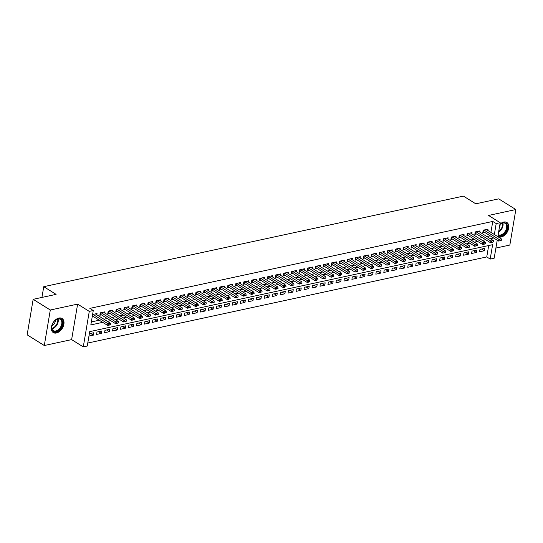<?xml version="1.0" encoding="UTF-8"?>
<svg xmlns="http://www.w3.org/2000/svg" width="543" height="543" viewBox="0 0 543 543"><rect width="100%" height="100%" fill="white"/><g stroke="black" fill="none" stroke-linecap="round" stroke-linejoin="round"><path stroke-width="0.81" d="M56.404 333.008A8.301 5.403 121.9 0 0 63.293 326.316A8.301 5.403 121.9 0 0 62.058 318.476A8.301 5.403 121.9 0 0 58.936 318.042A8.301 5.403 121.9 0 0 52.04 324.734A8.301 5.403 121.9 0 0 53.275 332.574A8.301 5.403 121.9 0 0 56.404 333.008M497.863 236.429A8.301 5.403 121.9 0 0 498.08 236.578A8.301 5.403 121.9 0 0 501.209 237.019A8.301 5.403 121.9 0 0 508.099 230.327A8.301 5.403 121.9 0 0 506.87 222.487A8.301 5.403 121.9 0 0 503.741 222.053A8.301 5.403 121.9 0 0 499.933 224.184M497.225 240.21L494.178 258.21L490.186 259.072L492.623 244.683L89.704 331.63L87.267 346.027L83.283 346.889L89.283 311.383L93.274 310.521L90.837 324.911L102.708 322.352M71.622 339.619L77.629 304.114L50.302 310.012L33.157 299.322L27.15 334.834L44.295 345.518L71.622 339.619L83.283 346.889M495.895 248.063L509.843 245.049L515.85 209.544L488.524 215.442L500.184 222.705L497.822 236.66M87.776 343.04L486.759 256.934L490.186 259.072M50.302 310.012L44.295 345.518M33.157 299.322L56.092 294.374L43.752 286.684L463.423 196.111L475.77 203.808L498.705 198.86L515.85 209.544M96.837 314.777L97.048 313.528L92.602 314.492M104.813 313.053L105.023 311.811L100.238 312.843L99.831 315.239L101.473 314.886M112.795 311.329L113.005 310.087L108.213 311.119L107.813 313.521L109.448 313.168M120.77 309.612L120.98 308.363L116.195 309.401L115.788 311.797L117.431 311.444M128.752 307.888L128.963 306.646L124.171 307.677L123.77 310.073L125.406 309.72M136.727 306.164L136.938 304.922L132.153 305.953L131.745 308.356L133.388 308.003M144.709 304.447L144.92 303.198L140.128 304.236L139.727 306.632L141.363 306.279M152.685 302.722L152.895 301.48L148.11 302.512L147.703 304.908L149.345 304.555M160.667 300.998L160.877 299.756L156.085 300.788L155.685 303.191L157.321 302.838M168.642 299.281L168.853 298.032L164.067 299.071L163.66 301.467L165.303 301.114M176.624 297.557L176.835 296.315L172.043 297.347L171.636 299.743L173.278 299.39M184.6 295.833L184.81 294.591L180.025 295.623L179.618 298.026L181.253 297.673M192.582 294.116L192.792 292.867L188 293.906L187.593 296.302L189.236 295.949M200.557 292.392L200.767 291.15L195.982 292.182L195.575 294.577L197.211 294.225M208.532 290.668L208.743 289.426L203.958 290.457L203.55 292.86L205.193 292.507M216.514 288.951L216.725 287.702L211.94 288.74L211.532 291.136L213.168 290.783M224.49 287.227L224.7 285.985L219.915 287.016L219.508 289.412L221.15 289.059M232.472 285.503L232.682 284.26L227.897 285.292L227.49 287.695L229.126 287.342M240.447 283.785L240.658 282.536L235.872 283.575L235.465 285.971L237.108 285.618M248.429 282.061L248.64 280.819L243.855 281.851L243.447 284.247L245.083 283.894M256.405 280.337L256.615 279.095L251.83 280.127L251.423 282.53L253.065 282.177M264.387 278.62L264.597 277.371L259.812 278.41L259.405 280.806L261.04 280.453M272.362 276.896L272.572 275.654L267.787 276.686L267.38 279.082L269.023 278.729M280.344 275.172L280.555 273.93L275.769 274.962L275.362 277.364L276.998 277.011M288.319 273.455L288.53 272.206L283.745 273.244L283.337 275.64L284.98 275.287M296.302 271.731L296.512 270.489L291.72 271.52L291.32 273.916L292.955 273.563M304.277 270.007L304.487 268.765L299.702 269.796L299.295 272.199L300.937 271.846M312.259 268.29L312.469 267.041L307.677 268.079L307.277 270.475L308.913 270.122M320.234 266.565L320.445 265.323L315.659 266.355L315.252 268.751L316.895 268.398M328.216 264.841L328.427 263.599L323.635 264.631L323.234 267.034L324.87 266.674M336.192 263.124L336.402 261.875L331.617 262.907L331.21 265.31L332.852 264.957M344.174 261.4L344.384 260.158L339.592 261.19L339.192 263.586L340.828 263.233M352.149 259.676L352.359 258.434L347.574 259.466L347.167 261.869L348.81 261.509M360.131 257.959L360.342 256.71L355.55 257.742L355.149 260.145L356.785 259.792M368.106 256.235L368.317 254.993L363.532 256.024L363.124 258.42L364.767 258.068M376.089 254.511L376.299 253.269L371.507 254.3L371.107 256.703L372.742 256.344M384.064 252.794L384.274 251.545L379.489 252.576L379.082 254.979L380.724 254.626M392.046 251.07L392.256 249.828L387.464 250.859L387.057 253.255L388.7 252.902M400.021 249.346L400.232 248.103L395.447 249.135L395.039 251.538L396.675 251.178M408.003 247.628L408.214 246.379L403.422 247.411L403.015 249.814L404.657 249.461M415.979 245.904L416.189 244.662L411.404 245.694L410.997 248.09L412.632 247.737M423.954 244.18L424.164 242.938L419.379 243.97L418.972 246.373L420.615 246.013M431.936 242.463L432.147 241.214L427.361 242.246L426.954 244.649L428.59 244.296M439.911 240.739L440.122 239.497L435.337 240.529L434.929 242.925L436.572 242.572M447.894 239.015L448.104 237.773L443.319 238.805L442.912 241.207L444.547 240.848M455.869 237.298L456.079 236.049L451.294 237.081L450.887 239.483L452.529 239.13M463.851 235.574L464.061 234.332L459.276 235.363L458.869 237.759L460.505 237.406M471.826 233.85L472.037 232.608L467.251 233.639L466.844 236.035L468.487 235.682M479.808 232.126L480.019 230.884L475.234 231.915L474.826 234.318L476.462 233.965M481.587 249.04L484.342 250.757L479.557 251.789L479.964 249.386L484.75 248.355L484.342 250.757M473.611 250.757L476.367 252.475L471.582 253.506L471.982 251.11L476.774 250.079L476.367 252.475M465.629 252.481L468.385 254.199L463.6 255.23L464.007 252.834L468.792 251.796L468.385 254.199M457.654 254.205L460.41 255.923L455.625 256.954L456.025 254.552L460.817 253.52L460.41 255.923M449.679 255.923L452.428 257.64L447.642 258.672L448.05 256.276L452.835 255.244L452.428 257.64M441.697 257.647L444.452 259.364L439.667 260.396L440.068 258L444.86 256.961L444.452 259.364M433.721 259.371L436.47 261.088L431.685 262.12L432.092 259.717L436.877 258.685L436.47 261.088M425.739 261.088L428.495 262.805L423.71 263.837L424.11 261.441L428.902 260.409L428.495 262.805M417.764 262.812L420.513 264.529L415.728 265.561L416.135 263.165L420.92 262.126L420.513 264.529M409.782 264.536L412.537 266.253L407.752 267.285L408.153 264.882L412.945 263.85L412.537 266.253M401.806 266.253L404.555 267.971L399.77 269.002L400.177 266.606L404.963 265.575L404.555 267.971M393.824 267.977L396.58 269.695L391.795 270.726L392.195 268.33L396.987 267.299L396.58 269.695M385.849 269.701L388.605 271.419L383.813 272.45L384.22 270.047L389.005 269.016L388.605 271.419M377.867 271.419L380.623 273.136L375.837 274.174L376.245 271.771L381.03 270.74L380.623 273.136M369.892 273.143L372.647 274.86L367.855 275.892L368.263 273.496L373.048 272.464L372.647 274.86M361.91 274.867L364.665 276.584L359.88 277.616L360.287 275.213L365.072 274.181L364.665 276.584M353.934 276.584L356.69 278.301L351.898 279.34L352.305 276.937L357.09 275.905L356.69 278.301M345.952 278.308L348.708 280.025L343.923 281.057L344.33 278.661L349.115 277.629L348.708 280.025M337.977 280.032L340.732 281.749L335.941 282.781L336.348 280.378L341.133 279.346L340.732 281.749M329.995 281.749L332.75 283.466L327.965 284.505L328.372 282.102L333.158 281.07L332.75 283.466M322.019 283.473L324.775 285.19L319.983 286.222L320.39 283.826L325.176 282.794L324.775 285.19M314.037 285.197L316.793 286.914L312.008 287.946L312.415 285.543L317.2 284.512L316.793 286.914M306.062 286.914L308.818 288.632L304.026 289.67L304.433 287.267L309.218 286.236L308.818 288.632M298.08 288.638L300.836 290.356L296.05 291.387L296.458 288.991L301.243 287.96L300.836 290.356M290.105 290.362L292.86 292.08L288.068 293.111L288.476 290.709L293.268 289.677L292.86 292.08M282.122 292.08L284.878 293.797L280.093 294.835L280.5 292.433L285.285 291.401L284.878 293.797M274.147 293.804L276.903 295.521L272.111 296.553L272.518 294.157L277.31 293.125L276.903 295.521M266.165 295.528L268.921 297.245L264.136 298.277L264.543 295.874L269.328 294.842L268.921 297.245M258.19 297.245L260.945 298.962L256.16 300.001L256.561 297.598L261.353 296.566L260.945 298.962M250.208 298.969L252.963 300.686L248.178 301.718L248.585 299.322L253.371 298.29L252.963 300.686M242.232 300.693L244.988 302.41L240.203 303.442L240.603 301.039L245.395 300.007L244.988 302.41M234.257 302.41L237.006 304.128L232.221 305.166L232.628 302.763L237.413 301.732L237.006 304.128M226.275 304.134L229.031 305.852L224.245 306.883L224.646 304.487L229.438 303.456L229.031 305.852M218.3 305.858L221.049 307.576L216.263 308.607L216.671 306.211L221.456 305.173L221.049 307.576M210.317 307.576L213.073 309.293L208.288 310.331L208.688 307.929L213.48 306.897L213.073 309.293M202.342 309.3L205.091 311.017L200.306 312.049L200.713 309.653L205.498 308.621L205.091 311.017M194.36 311.024L197.116 312.741L192.331 313.773L192.731 311.377L197.523 310.338L197.116 312.741M186.385 312.741L189.134 314.458L184.349 315.497L184.756 313.094L189.541 312.062L189.134 314.458M178.403 314.465L181.158 316.182L176.373 317.214L176.774 314.818L181.566 313.786L181.158 316.182M170.427 316.189L173.183 317.906L168.391 318.938L168.798 316.542L173.584 315.503L173.183 317.906M162.445 317.913L165.201 319.623L160.416 320.662L160.823 318.259L165.608 317.227L165.201 319.623M154.47 319.63L157.226 321.347L152.434 322.379L152.841 319.983L157.626 318.951L157.226 321.347M146.488 321.354L149.244 323.071L144.458 324.103L144.866 321.707L149.651 320.669L149.244 323.071M138.513 323.078L141.268 324.789L136.476 325.827L136.884 323.424L141.669 322.393L141.268 324.789M130.53 324.795L133.286 326.513L128.501 327.544L128.908 325.148L133.693 324.117L133.286 326.513M122.555 326.519L125.311 328.237L120.519 329.268L120.926 326.872L125.711 325.834L125.311 328.237M114.573 328.243L117.329 329.961L112.544 330.992L112.951 328.59L117.736 327.558L117.329 329.961M106.598 329.961L109.353 331.678L104.561 332.71L104.969 330.314L109.754 329.282L109.353 331.678M98.616 331.685L101.371 333.402L96.586 334.434L96.993 332.038L101.779 330.999L101.371 333.402M486.759 256.934L488.686 245.531M88.95 336.083L93.396 335.126L93.796 332.723L89.357 333.68M490.913 232.356L492.766 221.429L89.846 308.383L93.274 310.521M91.346 321.924L99.274 320.214M103.944 319.209L107.256 318.497M111.926 317.485L115.231 316.773M119.901 315.761L123.213 315.049M127.883 314.044L131.189 313.331M135.859 312.32L139.171 311.607M143.841 310.596L147.146 309.883M151.816 308.879L155.128 308.166M159.798 307.155L163.104 306.442M167.773 305.431L171.086 304.718M175.756 303.713L179.061 303.001M183.731 301.989L187.043 301.277M191.713 300.265L195.018 299.553M199.688 298.548L203.001 297.829M207.67 296.824L210.976 296.111M215.646 295.1L218.958 294.387M223.628 293.383L226.933 292.663M231.603 291.659L234.915 290.946M239.585 289.935L242.891 289.222M247.56 288.218L250.873 287.498M255.543 286.494L258.848 285.781M263.518 284.77L266.83 284.057M271.493 283.052L274.806 282.333M279.475 281.328L282.788 280.616M287.451 279.604L290.763 278.892M295.433 277.887L298.745 277.168M303.408 276.163L306.72 275.45M311.39 274.439L314.696 273.726M319.365 272.722L322.678 272.002M327.348 270.998L330.653 270.285M335.323 269.274L338.635 268.561M343.305 267.556L346.61 266.837M351.28 265.832L354.593 265.12M359.262 264.108L362.568 263.396M367.238 262.391L370.55 261.672M375.22 260.667L378.525 259.954M383.195 258.943L386.507 258.23M391.177 257.226L394.483 256.506M399.153 255.502L402.465 254.789M407.135 253.778L410.44 253.065M415.11 252.061L418.422 251.341M423.092 250.337L426.398 249.624M431.067 248.613L434.38 247.9M439.049 246.895L442.355 246.176M447.025 245.171L450.337 244.459M455.007 243.447L458.312 242.735M462.982 241.723L466.294 241.011M470.964 240.006L474.27 239.293M478.94 238.282L482.252 237.569M486.915 236.558L490.227 235.845M487.784 230.408L487.994 229.16L483.209 230.198L482.802 232.594L484.444 232.241M92.195 316.888L93.491 316.61M43.752 286.684L41.933 297.428M77.629 304.114L89.283 311.383M492.766 221.429L496.193 223.567L500.184 222.705M494.347 234.495L496.193 223.567M107.378 321.347L110.684 320.628M115.354 319.623L118.666 318.911M123.336 317.899L126.641 317.187M131.311 316.182L134.623 315.463M139.286 314.458L142.599 313.745M147.268 312.734L150.581 312.021M155.244 311.017L158.556 310.297M163.226 309.293L166.538 308.58M171.201 307.569L174.513 306.856M179.183 305.852L182.489 305.132M187.159 304.128L190.471 303.415M195.141 302.403L198.446 301.691M203.116 300.686L206.428 299.967M211.098 298.962L214.404 298.25M219.073 297.238L222.386 296.526M227.055 295.521L230.361 294.801M235.031 293.797L238.343 293.084M243.013 292.073L246.318 291.36M250.988 290.356L254.3 289.636M258.97 288.632L262.276 287.919M266.946 286.908L270.258 286.195M274.928 285.19L278.233 284.471M282.903 283.466L286.215 282.754M290.885 281.742L294.191 281.03M298.86 280.025L302.173 279.306M306.843 278.301L310.148 277.588M314.818 276.577L318.13 275.864M322.8 274.853L326.105 274.14M330.775 273.136L334.088 272.423M338.757 271.412L342.063 270.699M346.733 269.688L350.045 268.975M354.708 267.971L358.02 267.258M362.69 266.246L366.002 265.534M370.665 264.522L373.978 263.81M378.647 262.805L381.96 262.093M386.623 261.081L389.935 260.368M394.605 259.357L397.91 258.644M402.58 257.64L405.892 256.927M410.562 255.916L413.868 255.203M418.538 254.192L421.85 253.479M426.52 252.475L429.825 251.762M434.495 250.751L437.807 250.038M442.477 249.027L445.783 248.314M450.452 247.309L453.765 246.59M458.435 245.585L461.74 244.873M466.41 243.861L469.722 243.149M474.392 242.144L477.697 241.425M482.367 240.42L485.68 239.707M490.349 238.696L493.655 237.983M90.64 333.409L93.396 335.126M500.259 240.481L501.454 240.223L500.259 240.481L498.888 239.334L498.596 241.065L483.508 231.657A1.066 0.434 9.6 0 0 483.263 231.535L482.998 231.433M486.358 229.519L501.284 238.818L498.888 239.334L483.962 230.035M501.454 240.223L501.284 238.818M498.596 241.065L500.205 240.766M499.893 224.408A7.188 4.677 -58.1 0 1 500.476 223.933A7.188 4.677 -58.1 0 1 503.022 222.718A7.188 4.677 -58.1 0 1 507.311 228.033A7.188 4.677 -58.1 0 1 500.829 235.669A7.188 4.677 -58.1 0 1 498.06 235.248M498.155 234.678A6.652 4.33 121.9 0 0 500.571 234.976A6.652 4.33 121.9 0 0 506.09 229.614A6.652 4.33 121.9 0 0 505.105 223.336A6.652 4.33 121.9 0 0 502.601 222.983A6.652 4.33 121.9 0 0 500.361 224.028M499.445 227.049A4.738 3.082 121.9 0 0 500.198 224.15M497.87 236.368A8.247 5.369 121.9 0 0 500.666 236.633A8.247 5.369 121.9 0 0 507.508 230.001A8.247 5.369 121.9 0 0 506.32 222.209M62.33 320.94A7.188 4.677 -58.1 0 1 58.868 330.212A7.188 4.677 -58.1 0 1 51.911 329.431A7.188 4.677 -58.1 0 1 51.761 326.2A7.188 4.677 -58.1 0 1 55.671 319.922A7.188 4.677 -58.1 0 1 62.33 320.94M51.789 326.051A6.652 4.33 121.9 0 0 51.952 328.902A6.652 4.33 121.9 0 0 53.262 330.619A6.652 4.33 121.9 0 0 59.499 328.549A6.652 4.33 121.9 0 0 61.603 321.042A6.652 4.33 121.9 0 0 60.3 319.325A6.652 4.33 121.9 0 0 55.549 320.017M51.836 325.854A4.738 3.082 121.9 0 0 55.393 320.139M52.786 332.201A8.247 5.369 121.9 0 0 60.517 329.601A8.247 5.369 121.9 0 0 63.103 320.309A8.247 5.369 121.9 0 0 61.515 318.198M492.277 242.205L493.472 241.947L492.277 242.205L490.906 241.058L490.614 242.782L475.532 233.381A1.066 0.434 9.6 0 0 475.281 233.259L475.023 233.157M478.376 231.237L493.302 240.542L490.906 241.058L475.987 231.752M493.472 241.947L493.302 240.542M490.614 242.782L492.23 242.49M484.302 243.922L485.496 243.664L484.302 243.922L482.931 242.782L482.639 244.506L467.55 235.105A1.066 0.434 9.6 0 0 467.306 234.983L467.041 234.875M470.401 232.961L485.327 242.259L482.931 242.782L468.005 233.476M485.496 243.664L485.327 242.259M482.639 244.506L484.247 244.214M476.32 245.646L477.514 245.388L476.32 245.646L474.955 244.499L474.657 246.23L459.575 236.823A1.066 0.434 9.6 0 0 459.33 236.7L459.066 236.599M462.419 234.685L477.345 243.983L474.955 244.499L460.03 235.2M477.514 245.388L477.345 243.983M474.657 246.23L476.272 245.931M468.344 247.37L469.539 247.113L468.344 247.37L466.973 246.223L466.681 247.947L451.593 238.547A1.066 0.434 9.6 0 0 451.348 238.425L451.084 238.323M454.443 236.402L469.369 245.707L466.973 246.223L452.047 236.918M469.539 247.113L469.369 245.707M466.681 247.947L468.29 247.656M460.362 249.088L461.557 248.83L460.362 249.088L458.998 247.947L458.706 249.671L443.617 240.271A1.066 0.434 9.6 0 0 443.373 240.149L443.108 240.04M446.461 238.126L461.387 247.425L458.998 247.947L444.072 238.642M461.557 248.83L461.387 247.425M458.706 249.671L460.315 249.38M452.387 250.812L453.581 250.554L452.387 250.812L451.016 249.665L450.724 251.395L435.635 241.988A1.066 0.434 9.6 0 0 435.391 241.866L435.126 241.764M438.486 239.85L453.412 249.149L451.016 249.665L436.09 240.366M453.581 250.554L453.412 249.149M450.724 251.395L452.333 251.104M444.405 252.536L445.599 252.278L444.405 252.536L443.04 251.389L442.749 253.113L427.66 243.712A1.066 0.434 9.6 0 0 427.416 243.59L427.151 243.488M430.504 241.567L445.43 250.873L443.04 251.389L428.115 242.083M445.599 252.278L445.43 250.873M442.749 253.113L444.357 252.821M436.429 254.253L437.624 253.995L436.429 254.253L435.058 253.113L434.767 254.837L419.678 245.436A1.066 0.434 9.6 0 0 419.434 245.314L419.169 245.205M422.529 243.291L437.454 252.59L435.058 253.113L420.133 243.807M437.624 253.995L437.454 252.59M434.767 254.837L436.382 254.545M428.447 255.977L429.649 255.719L428.447 255.977L427.083 254.83L426.791 256.561L411.703 247.153A1.066 0.434 9.6 0 0 411.458 247.031L411.194 246.929M414.547 245.015L429.472 254.314L427.083 254.83L412.157 245.531M429.649 255.719L429.472 254.314M426.791 256.561L428.4 256.269M420.472 257.701L421.667 257.443L420.472 257.701L419.101 256.554L418.809 258.278L403.72 248.877A1.066 0.434 9.6 0 0 403.476 248.755L403.211 248.653M406.571 246.732L421.497 256.038L419.101 256.554L404.175 247.248M421.667 257.443L421.497 256.038M418.809 258.278L420.425 257.986M412.49 259.418L413.691 259.16L412.49 259.418L411.126 258.278L410.834 260.002L395.745 250.601A1.066 0.434 9.6 0 0 395.501 250.479L395.236 250.371M398.596 248.456L413.515 257.755L411.126 258.278L396.2 248.972M413.691 259.16L413.515 257.755M410.834 260.002L412.442 259.71M404.515 261.142L405.709 260.884L404.515 261.142L403.144 259.995L402.852 261.726L387.763 252.319A1.066 0.434 9.6 0 0 387.519 252.196L387.254 252.095M390.614 250.18L405.54 259.479L403.144 259.995L388.218 250.696M405.709 260.884L405.54 259.479M402.852 261.726L404.467 261.434M396.533 262.866L397.734 262.608L396.533 262.866L395.168 261.719L394.876 263.443L379.788 254.043A1.066 0.434 9.6 0 0 379.543 253.92L379.279 253.819M382.639 251.898L397.557 261.203L395.168 261.719L380.243 252.414M397.734 262.608L397.557 261.203M394.876 263.443L396.485 263.151M388.557 264.584L389.752 264.326L388.557 264.584L387.186 263.443L386.894 265.167L371.806 255.767A1.066 0.434 9.6 0 0 371.561 255.644L371.297 255.536M374.656 253.622L389.582 262.927L387.186 263.443L372.26 254.138M389.752 264.326L389.582 262.927M386.894 265.167L388.51 264.875M380.575 266.308L381.777 266.05L380.575 266.308L379.211 265.16L378.919 266.891L363.83 257.484A1.066 0.434 9.6 0 0 363.586 257.362L363.321 257.26M366.681 255.346L381.6 264.645L379.211 265.16L364.285 255.862M381.777 266.05L381.6 264.645M378.919 266.891L380.528 266.599M372.6 268.032L373.794 267.774L372.6 268.032L371.229 266.885L370.937 268.609L355.848 259.208A1.066 0.434 9.6 0 0 355.604 259.086L355.346 258.984M358.699 257.063L373.625 266.369L371.229 266.885L356.303 257.579M373.794 267.774L373.625 266.369M370.937 268.609L372.552 268.317M364.618 269.756L365.819 269.491L364.618 269.756L363.253 268.609L362.962 270.333L347.873 260.932A1.066 0.434 9.6 0 0 347.629 260.81L347.364 260.701M350.724 258.787L365.643 268.093L363.253 268.609L348.328 259.303M365.819 269.491L365.643 268.093M362.962 270.333L364.57 270.041M356.642 271.473L357.837 271.215L356.642 271.473L355.271 270.326L354.979 272.057L339.891 262.649A1.066 0.434 9.6 0 0 339.646 262.527L339.389 262.425M342.742 260.511L357.667 269.81L355.271 270.326L340.352 261.027M357.837 271.215L357.667 269.81M354.979 272.057L356.595 271.765M348.66 273.197L349.862 272.939L348.66 273.197L347.296 272.05L347.004 273.774L331.916 264.373A1.066 0.434 9.6 0 0 331.671 264.251L331.406 264.149M334.766 262.228L349.685 271.534L347.296 272.05L332.37 262.751M349.862 272.939L349.685 271.534M347.004 273.774L348.613 273.482M340.685 274.921L341.88 274.656L340.685 274.921L339.314 273.774L339.022 275.498L323.933 266.097A1.066 0.434 9.6 0 0 323.689 265.975L323.431 265.866M326.784 263.952L341.71 273.258L339.314 273.774L324.395 264.468M341.88 274.656L341.71 273.258M339.022 275.498L340.637 275.206M332.703 276.638L333.904 276.38L332.703 276.638L331.339 275.491L331.047 277.222L315.958 267.814A1.066 0.434 9.6 0 0 315.714 267.692L315.449 267.59M318.809 265.676L333.728 274.975L331.339 275.491L316.413 266.192M333.904 276.38L333.728 274.975M331.047 277.222L332.655 276.93M324.728 278.362L325.922 278.104L324.728 278.362L323.356 277.215L323.065 278.939L307.983 269.538A1.066 0.434 9.6 0 0 307.732 269.416L307.474 269.314M310.827 267.394L325.752 276.699L323.356 277.215L308.438 267.916M325.922 278.104L325.752 276.699M323.065 278.939L324.68 278.647M316.745 280.086L317.947 279.821L316.745 280.086L315.381 278.939L315.089 280.663L300.001 271.262A1.066 0.434 9.6 0 0 299.756 271.14L299.492 271.032M302.851 269.118L317.777 278.423L315.381 278.939L300.455 269.633M317.947 279.821L317.777 278.423M315.089 280.663L316.698 280.371M308.77 281.803L309.965 281.546L308.77 281.803L307.399 280.656L307.107 282.387L292.025 272.98A1.066 0.434 9.6 0 0 291.774 272.864L291.516 272.756M294.869 270.842L309.795 280.14L307.399 280.656L292.48 271.357M309.965 281.546L309.795 280.14M307.107 282.387L308.723 282.095M300.788 283.527L301.989 283.27L300.788 283.527L299.424 282.38L299.132 284.104L284.043 274.704A1.066 0.434 9.6 0 0 283.799 274.582L283.534 274.48M286.894 272.559L301.82 281.865L299.424 282.38L284.498 273.081M301.989 283.27L301.82 281.865M299.132 284.104L300.741 283.813M292.813 285.251L294.007 284.994L292.813 285.251L291.442 284.104L291.15 285.828L276.068 276.428A1.066 0.434 9.6 0 0 275.817 276.306L275.559 276.197M278.912 274.283L293.838 283.589L291.442 284.104L276.523 274.799M294.007 284.994L293.838 283.589M291.15 285.828L292.765 285.537M284.837 286.969L286.032 286.711L284.837 286.969L283.466 285.822L283.174 287.552L268.086 278.145A1.066 0.434 9.6 0 0 267.842 278.03L267.577 277.921M270.937 276.007L285.862 285.306L283.466 285.822L268.541 276.523M286.032 286.711L285.862 285.306M283.174 287.552L284.783 287.261M276.855 288.693L278.05 288.435L276.855 288.693L275.484 287.546L275.192 289.276L260.111 279.869A1.066 0.434 9.6 0 0 259.866 279.747L259.602 279.645M262.955 277.724L277.88 287.03L275.484 287.546L260.565 278.247M278.05 288.435L277.88 287.03M275.192 289.276L276.808 288.978M268.88 290.417L270.075 290.159L268.88 290.417L267.509 289.27L267.217 290.994L252.128 281.593A1.066 0.434 9.6 0 0 251.884 281.471L251.619 281.362M254.979 279.448L269.905 288.754L267.509 289.27L252.583 279.964M270.075 290.159L269.905 288.754M267.217 290.994L268.826 290.702M260.898 292.134L262.093 291.876L260.898 292.134L259.534 290.987L259.235 292.718L244.153 283.31A1.066 0.434 9.6 0 0 243.909 283.195L243.644 283.086M246.997 281.172L261.923 290.471L259.534 290.987L244.608 281.688M262.093 291.876L261.923 290.471M259.235 292.718L260.85 292.426M252.923 293.858L254.117 293.6L252.923 293.858L251.552 292.711L251.26 294.442L236.171 285.034A1.066 0.434 9.6 0 0 235.927 284.912L235.662 284.81M239.022 282.889L253.948 292.195L251.552 292.711L236.626 283.412M254.117 293.6L253.948 292.195M251.26 294.442L252.868 294.143M244.941 295.582L246.135 295.324L244.941 295.582L243.576 294.435L243.284 296.159L228.196 286.758A1.066 0.434 9.6 0 0 227.951 286.636L227.687 286.534M231.04 284.613L245.965 293.919L243.576 294.435L228.651 285.129M246.135 295.324L245.965 293.919M243.284 296.159L244.893 295.867M236.965 297.299L238.16 297.041L236.965 297.299L235.594 296.152L235.302 297.883L220.214 288.476A1.066 0.434 9.6 0 0 219.969 288.36L219.705 288.252M223.064 286.337L237.99 295.636L235.594 296.152L220.668 286.853M238.16 297.041L237.99 295.636M235.302 297.883L236.911 297.591M228.983 299.023L230.178 298.765L228.983 299.023L227.619 297.876L227.327 299.607L212.238 290.2A1.066 0.434 9.6 0 0 211.994 290.077L211.729 289.976M215.082 288.061L230.008 297.36L227.619 297.876L212.693 288.577M230.178 298.765L230.008 297.36M227.327 299.607L228.936 299.308M221.008 300.747L222.202 300.489L221.008 300.747L219.637 299.6L219.345 301.324L204.256 291.924A1.066 0.434 9.6 0 0 204.012 291.801L203.747 291.7M207.107 289.779L222.033 299.084L219.637 299.6L204.711 290.295M222.202 300.489L222.033 299.084M219.345 301.324L220.96 301.032M213.026 302.465L214.227 302.207L213.026 302.465L211.661 301.317L211.37 303.048L196.281 293.641A1.066 0.434 9.6 0 0 196.037 293.525L195.772 293.417M199.125 291.503L214.051 300.802L211.661 301.317L196.736 292.019M214.227 302.207L214.051 300.802M211.37 303.048L212.978 302.756M205.05 304.189L206.245 303.931L205.05 304.189L203.679 303.042L203.387 304.772L188.299 295.365A1.066 0.434 9.6 0 0 188.054 295.243L187.79 295.141M191.15 293.227L206.075 302.526L203.679 303.042L188.754 293.743M206.245 303.931L206.075 302.526M203.387 304.772L205.003 304.474M197.068 305.913L198.27 305.655L197.068 305.913L195.704 304.766L195.412 306.49L180.324 297.089A1.066 0.434 9.6 0 0 180.079 296.967L179.814 296.865M183.174 294.944L198.093 304.25L195.704 304.766L180.778 295.46M198.27 305.655L198.093 304.25M195.412 306.49L197.021 306.198M189.093 307.63L190.288 307.372L189.093 307.63L187.722 306.483L187.43 308.214L172.341 298.806A1.066 0.434 9.6 0 0 172.097 298.691L171.832 298.582M175.192 296.668L190.118 305.967L187.722 306.483L172.796 297.184M190.288 307.372L190.118 305.967M187.43 308.214L189.045 307.922M181.111 309.354L182.312 309.096L181.111 309.354L179.747 308.207L179.455 309.938L164.366 300.53A1.066 0.434 9.6 0 0 164.122 300.408L163.857 300.306M167.217 298.392L182.136 307.691L179.747 308.207L164.821 298.908M182.312 309.096L182.136 307.691M179.455 309.938L181.063 309.639M173.136 311.078L174.33 310.82L173.136 311.078L171.764 309.931L171.473 311.655L156.384 302.254A1.066 0.434 9.6 0 0 156.14 302.132L155.875 302.03M159.235 300.109L174.16 309.415L171.764 309.931L156.839 300.625M174.33 310.82L174.16 309.415M171.473 311.655L173.088 311.363M165.153 312.795L166.355 312.537L165.153 312.795L163.789 311.648L163.497 313.379L148.409 303.978A1.066 0.434 9.6 0 0 148.164 303.856L147.9 303.747M151.259 301.833L166.178 311.132L163.789 311.648L148.863 302.349M166.355 312.537L166.178 311.132M163.497 313.379L165.106 313.087M157.178 314.519L158.373 314.261L157.178 314.519L155.807 313.372L155.515 315.103L140.427 305.695A1.066 0.434 9.6 0 0 140.182 305.573L139.924 305.471M143.277 303.557L158.203 312.856L155.807 313.372L140.881 304.073M158.373 314.261L158.203 312.856M155.515 315.103L157.131 314.804M149.196 316.243L150.397 315.985L149.196 316.243L147.832 315.096L147.54 316.82L132.451 307.419A1.066 0.434 9.6 0 0 132.207 307.297L131.942 307.195M135.302 305.275L150.221 314.58L147.832 315.096L132.906 305.79M150.397 315.985L150.221 314.58M147.54 316.82L149.149 316.528M141.221 317.96L142.415 317.703L141.221 317.96L139.85 316.813L139.558 318.544L124.469 309.143A1.066 0.434 9.6 0 0 124.225 309.021L123.967 308.913M127.32 306.999L142.246 316.297L139.85 316.813L124.931 307.514M142.415 317.703L142.246 316.297M139.558 318.544L141.173 318.252M133.239 319.684L134.44 319.427L133.239 319.684L131.874 318.537L131.582 320.268L116.494 310.861A1.066 0.434 9.6 0 0 116.25 310.739L115.985 310.637M119.345 308.723L134.264 318.022L131.874 318.537L116.949 309.238M134.44 319.427L134.264 318.022M131.582 320.268L133.191 319.97M125.263 321.408L126.458 321.151L125.263 321.408L123.892 320.261L123.6 321.985L108.519 312.585A1.066 0.434 9.6 0 0 108.267 312.463L108.009 312.361M111.363 310.44L126.288 319.746L123.892 320.261L108.973 310.956M126.458 321.151L126.288 319.746M123.6 321.985L125.216 321.694M117.281 323.126L118.483 322.868L117.281 323.126L115.917 321.985L115.625 323.709L100.536 314.309A1.066 0.434 9.6 0 0 100.292 314.187L100.027 314.078M103.387 312.164L118.306 321.463L115.917 321.985L100.991 312.68M118.483 322.868L118.306 321.463M115.625 323.709L117.234 323.418M109.306 324.85L110.501 324.592L109.306 324.85L107.935 323.703L107.643 325.433L92.561 316.026A1.066 0.434 9.6 0 0 92.358 315.924M95.405 313.888L110.331 323.187L107.935 323.703L93.016 314.404M110.501 324.592L110.331 323.187M107.643 325.433L109.258 325.135M483.501 230.13L483.263 231.535M483.779 230.076L483.508 231.657M502.872 222.929A6.652 4.33 -58.1 0 1 498.589 232.126M498.705 231.44A6.435 4.188 121.9 0 0 502.424 223.024M58.067 318.924A6.652 4.33 -58.1 0 1 56.879 325.033A6.652 4.33 -58.1 0 1 51.918 328.793M51.802 328.352A6.435 4.188 121.9 0 0 57.619 319.012M475.519 231.854L475.281 233.259M475.797 231.793L475.532 233.381M467.543 233.578L467.306 234.983M467.822 233.517L467.55 235.105M459.568 235.295L459.33 236.7M459.84 235.241L459.575 236.823M451.586 237.019L451.348 238.425M451.864 236.958L451.593 238.547M443.611 238.744L443.373 240.149M443.882 238.682L443.617 240.271M435.629 240.461L435.391 241.866M435.907 240.406L435.635 241.988M427.653 242.185L427.416 243.59M427.925 242.124L427.66 243.712M419.671 243.909L419.434 245.314M419.949 243.848L419.678 245.436M411.696 245.626L411.458 247.031M411.967 245.572L411.703 247.153M403.714 247.35L403.476 248.755M403.992 247.289L403.72 248.877M395.738 249.074L395.501 250.479M396.01 249.013L395.745 250.601M387.756 250.798L387.519 252.196M388.035 250.737L387.763 252.319M379.781 252.515L379.543 253.92M380.052 252.454L379.788 254.043M371.799 254.239L371.561 255.644M372.077 254.178L371.806 255.767M363.824 255.963L363.586 257.362M364.095 255.902L363.83 257.484M355.841 257.681L355.604 259.086M356.12 257.62L355.848 259.208M347.866 259.405L347.629 260.81M348.138 259.344L347.873 260.932M339.884 261.129L339.646 262.527M340.162 261.068L339.891 262.649M331.909 262.846L331.671 264.251M332.18 262.785L331.916 264.373M323.927 264.57L323.689 265.975M324.205 264.509L323.933 266.097M315.951 266.294L315.714 267.692M316.23 266.233L315.958 267.814M307.969 268.011L307.732 269.416M308.248 267.95L307.983 269.538M299.994 269.735L299.756 271.14M300.272 269.674L300.001 271.262M292.012 271.459L291.774 272.864M292.29 271.398L292.025 272.98M284.037 273.177L283.799 274.582M284.315 273.115L284.043 274.704M276.054 274.901L275.817 276.306M276.333 274.839L276.068 276.428M268.079 276.625L267.842 278.03M268.357 276.563L268.086 278.145M260.104 278.342L259.866 279.747M260.375 278.287L260.111 279.869M252.122 280.066L251.884 281.471M252.4 280.005L252.128 281.593M244.146 281.79L243.909 283.195M244.418 281.729L244.153 283.31M236.164 283.507L235.927 284.912M236.443 283.453L236.171 285.034M228.189 285.231L227.951 286.636M228.46 285.17L228.196 286.758M220.207 286.955L219.969 288.36M220.485 286.894L220.214 288.476M212.232 288.672L211.994 290.077M212.503 288.618L212.238 290.2M204.249 290.396L204.012 291.801M204.528 290.335L204.256 291.924M196.274 292.12L196.037 293.525M196.546 292.059L196.281 293.641M188.292 293.838L188.054 295.243M188.57 293.783L188.299 295.365M180.317 295.562L180.079 296.967M180.588 295.501L180.324 297.089M172.335 297.286L172.097 298.691M172.613 297.225L172.341 298.806M164.359 299.003L164.122 300.408M164.631 298.949L164.366 300.53M156.377 300.727L156.14 302.132M156.655 300.666L156.384 302.254M148.402 302.451L148.164 303.856M148.673 302.39L148.409 303.978M140.42 304.168L140.182 305.573M140.698 304.114L140.427 305.695M132.444 305.892L132.207 307.297M132.716 305.831L132.451 307.419M124.462 307.616L124.225 309.021M124.741 307.555L124.469 309.143M116.487 309.334L116.25 310.739M116.759 309.279L116.494 310.861M108.505 311.058L108.267 312.463M108.783 310.996L108.519 312.585M100.53 312.782L100.292 314.187M100.808 312.72L100.536 314.309M92.826 314.445L92.561 316.026"/></g></svg>
